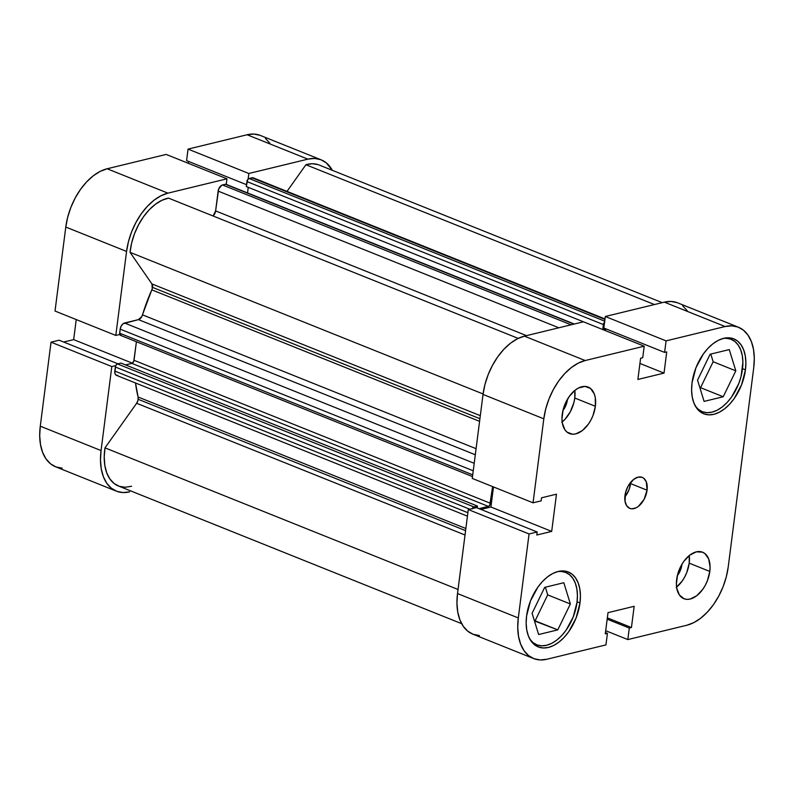 <?xml version="1.0" encoding="UTF-8"?>
<svg xmlns="http://www.w3.org/2000/svg" width="794" height="794" viewBox="0 0 794 794"><rect width="100%" height="100%" fill="white"/><g stroke="black" fill="none" stroke-linecap="round" stroke-linejoin="round"><path stroke-width="1.19" d="M695.127 405.863L698.452 409.476L702.472 411.778L707.047 412.691L711.98 412.175L717.101 410.25L722.203 406.985L727.096 402.508L731.592 397L738.698 383.74L741.05 376.505L742.886 362.193L742.301 355.672L740.723 349.906L738.231 345.122L734.907 341.509L730.887 339.207L726.321 338.294L722.977 338.492A38.975 23.512 -68.1 0 1 731.195 339.326A38.975 23.512 -68.1 0 1 742.459 369.23A38.975 23.512 -68.1 0 1 702.174 411.659A38.975 23.512 -68.1 0 1 695.653 406.578M529.677 638.991L533.002 642.604L537.022 644.917L541.587 645.83L546.53 645.304L551.651 643.378L556.753 640.123L561.646 635.647L566.132 630.138L573.248 616.878L577.01 602.358L577.427 595.321L576.841 588.801L575.273 583.034L572.782 578.26L569.457 574.648L565.437 572.335L560.872 571.422L557.517 571.62A38.975 23.512 -68.1 0 1 565.745 572.454A38.975 23.512 -68.1 0 1 577.01 602.358A38.975 23.512 -68.1 0 1 536.724 644.797A38.975 23.512 -68.1 0 1 530.203 639.716M681.838 564.951L680.488 570.132L677.351 575.67A13.915 8.397 -68.1 0 0 681.838 564.951A13.915 8.397 -68.1 0 0 681.907 564.326L681.838 564.951M567.402 399.819L566.062 405L562.926 410.528A13.915 8.397 -68.1 0 0 567.402 399.819A13.915 8.397 -68.1 0 0 567.472 399.193L567.402 399.819M561.745 422.299L564.891 419.421L570.3 411.808L573.864 402.707L574.767 398.022A25.051 15.116 111.9 0 0 574.826 390.4L574.767 398.022L595.371 406.29L574.767 398.022A25.051 15.116 111.9 0 1 562.172 421.961M562.231 414.339A25.051 15.116 -68.1 0 1 588.126 387.065A25.051 15.116 -68.1 0 1 595.371 406.29L595.272 397.576L594.259 393.864L590.518 388.474L584.999 386.4L578.528 387.978L575.253 390.072L569.219 396.484L564.643 405.009L563.135 409.664L561.954 418.865L562.331 423.063L564.951 429.842L567.085 432.164L572.603 434.229L575.779 433.901L582.349 430.566L588.384 424.145L590.905 420.066L592.959 415.619L595.371 406.29A25.051 15.116 -68.1 0 1 569.477 433.564A25.051 15.116 -68.1 0 1 562.231 414.339M676.18 587.431L682.215 581.019L684.726 576.94L686.78 572.494L689.202 563.164A25.051 15.116 111.9 0 0 689.261 555.542L689.202 563.164L709.806 571.432L689.202 563.164A25.051 15.116 111.9 0 1 676.597 587.103M676.657 579.481A25.051 15.116 -68.1 0 1 702.561 552.197A25.051 15.116 -68.1 0 1 709.806 571.432L710.074 566.906L708.695 559.006L704.953 553.607L702.362 552.128L696.259 551.87L689.678 555.205L683.654 561.626L681.133 565.695L677.57 574.806L676.389 584.007L676.766 588.195L679.376 594.974L684.1 598.785L687.038 599.371L690.214 599.033L696.785 595.699L702.819 589.277L705.33 585.208L707.385 580.761L709.806 571.432A25.051 15.116 -68.1 0 1 683.902 598.706A25.051 15.116 -68.1 0 1 676.657 579.481M630.585 483.586A16.704 10.074 111.9 0 0 630.714 482.256L630.585 483.586L647.06 490.206L630.585 483.586A16.704 10.074 111.9 0 1 624.838 496.905L628.967 489.809L630.585 483.586M624.967 495.565A16.704 10.074 -68.1 0 1 642.237 477.383A16.704 10.074 -68.1 0 1 647.06 490.206L646.326 481.918L643.825 478.325L642.108 477.333L638.029 477.164L633.652 479.387L627.945 486.385L625.573 492.449L625.037 501.381L626.784 505.897L629.93 508.438L631.885 508.825L636.192 507.783L638.386 506.383L644.083 499.386L647.06 490.206A16.704 10.074 -68.1 0 1 629.801 508.388A16.704 10.074 -68.1 0 1 624.967 495.565M745.447 369.835L742.529 368.664L745.447 369.835L745.874 362.54L745.268 355.791L743.65 349.817L741.06 344.864L737.626 341.122L733.457 338.74L728.723 337.787L723.612 338.323L718.312 340.318L713.022 343.703L707.96 348.328L703.305 354.045L695.941 367.771L692.04 382.807A40.365 24.346 -68.1 0 1 733.775 338.859A40.365 24.346 -68.1 0 1 745.447 369.835A40.365 24.346 -68.1 0 1 703.712 413.783A40.365 24.346 -68.1 0 1 692.04 382.807L691.604 390.092L692.209 396.851L693.837 402.816L696.417 407.769L699.861 411.51L704.03 413.902L708.764 414.845L713.875 414.309L719.175 412.314L724.465 408.94L729.527 404.305L734.182 398.598L741.546 384.862L745.447 369.835M579.987 602.964L577.079 601.792L579.987 602.964L580.424 595.679L579.819 588.92L578.191 582.955L575.61 578.002L572.166 574.261L568.008 571.869L563.274 570.926L558.162 571.462L552.852 573.457L547.572 576.831L542.501 581.466L537.856 587.173L530.481 600.909L526.591 615.936A40.365 24.346 -68.1 0 1 568.315 571.988A40.365 24.346 -68.1 0 1 579.987 602.964A40.365 24.346 -68.1 0 1 538.263 646.911A40.365 24.346 -68.1 0 1 526.591 615.936L526.154 623.221L526.759 629.979L528.387 635.954L530.968 640.907L534.412 644.649L538.58 647.031L543.304 647.983L548.426 647.447L553.726 645.453L559.016 642.068L564.077 637.433L568.732 631.726L576.097 618L579.987 602.964M687.207 310.722L682.701 305.819M677.242 302.683L671.039 301.452L664.34 302.147L605.306 316.488L603.827 328.021L664.608 352.407L666.087 340.874L725.121 326.533L731.82 325.838L738.023 327.068L743.482 330.205L747.988 335.108L751.372 341.589L753.506 349.42L754.3 358.273L753.724 367.821L728.217 566.956L726.302 576.831L723.116 586.657L718.778 596.046L713.459 604.651L707.365 612.124L700.725 618.198L693.807 622.625L686.86 625.235L627.826 639.577L629.295 628.054L631.438 627.528L634.158 606.308L608.006 612.66L605.286 633.88L607.42 633.364L605.951 644.897L546.917 659.238L540.208 659.933L534.015 658.702L528.556 655.566L524.04 650.663L520.656 644.172L518.532 636.351L517.738 627.498L518.303 617.95L529.062 533.945L537.171 531.98L536.784 535.017L551.691 531.394L556.465 494.186L541.548 497.808L541.161 500.855L533.052 502.82L543.811 418.815L545.736 408.94L548.922 399.114L553.259 389.725L558.569 381.12L564.663 373.646L571.303 367.572L578.231 363.146L585.178 360.536L644.212 346.194L642.733 357.717L640.599 358.243L637.88 379.463L664.022 373.111L666.742 351.891L664.608 352.407L603.827 328.021L605.306 316.488L664.34 302.147L725.121 326.533L666.087 340.874L605.306 316.488L666.087 340.874L664.608 352.407L666.742 351.891L664.022 373.111L639.934 363.444L664.022 373.111L637.88 379.463L640.599 358.243L642.733 357.717L644.212 346.194L585.178 360.536L524.397 336.15L517.45 338.76L510.522 343.187L503.882 349.261L497.788 356.744L492.469 365.339L488.131 374.728L484.945 384.554L483.03 394.429L472.271 478.435L533.052 502.82L543.811 418.815L483.03 394.429L472.271 478.435L533.052 502.82L541.161 500.855L541.548 497.808L556.465 494.186L551.691 531.394L490.91 507.009L480.956 509.43L490.91 507.009L551.691 531.394L536.784 535.017L537.171 531.98L476.38 507.594L468.281 509.559L457.523 593.565L456.947 603.112L457.741 611.976L459.875 619.796L463.259 626.277L467.765 631.18L473.224 634.317L479.427 635.557M605.792 328.815L605.554 330.681L605.792 328.815M583.431 321.808L524.397 336.15L583.431 321.808L644.212 346.194L583.431 321.808M493.481 486.94L490.91 507.009L493.481 486.94M738.43 327.227L677.649 302.851A52.89 31.909 111.9 0 0 664.34 302.147L725.121 326.533A52.89 31.909 -68.1 0 1 738.43 327.227A52.89 31.909 -68.1 0 1 753.724 367.821L728.217 566.956A52.89 31.909 -68.1 0 1 686.86 625.235L627.826 639.577L629.295 628.054L607.172 619.171L629.295 628.054L631.438 627.528L607.341 617.861L631.438 627.528L634.158 606.308L608.006 612.66L605.286 633.88L607.42 633.364L605.951 644.897L546.917 659.238A52.89 31.909 -68.1 0 1 533.598 658.544A52.89 31.909 -68.1 0 1 518.303 617.95L529.062 533.945L468.281 509.559L457.523 593.565L518.303 617.95L457.523 593.565A52.89 31.909 111.9 0 0 472.817 634.158L533.598 658.544M627.826 639.577L605.693 630.704L627.826 639.577M585.178 360.536L524.397 336.15A52.89 31.909 111.9 0 0 483.03 394.429L543.811 418.815A52.89 31.909 -68.1 0 1 585.178 360.536M547.701 594.885L545.339 587.213L547.701 594.885L570.37 603.976L563.819 582.717L544.684 587.371L532.099 613.276L538.64 634.535L557.775 629.88L535.116 620.789L547.701 594.885L535.116 620.789L534.461 620.948L557.775 629.88L570.37 603.976L547.701 594.885M699.911 387.819L700.566 387.661L713.151 361.746L710.789 354.074L713.151 361.746L700.566 387.661L699.911 387.819M476.38 507.594L537.171 531.98L529.062 533.945L468.281 509.559L476.38 507.594M607.42 633.364L605.455 632.58L607.42 633.364M563.819 582.717L544.684 587.371L532.099 613.276L538.64 634.535L557.775 629.88L570.37 603.976L563.819 582.717M729.269 349.588L710.134 354.233L697.549 380.137L704.089 401.397L723.225 396.752L700.566 387.661L723.225 396.752L735.82 370.848L713.151 361.746L735.82 370.848L729.269 349.588L710.134 354.233L697.549 380.137L704.089 401.397L723.225 396.752L735.82 370.848L729.269 349.588M248.115 179.097L248.84 173.489L307.873 159.147L314.573 158.443L320.776 159.683L326.235 162.82L332.339 170.323A52.89 31.909 -68.1 0 0 321.183 159.842A52.89 31.909 -68.1 0 0 307.873 159.147L247.083 134.762L188.049 149.103L186.58 160.636L246.527 184.684L186.58 160.636L188.049 149.103L248.84 173.489L307.873 159.147L247.083 134.762L188.049 149.103L248.84 173.489L248.115 179.097M116.351 491.149A52.89 31.909 -68.1 0 1 101.056 450.565L40.276 426.18L101.056 450.565L111.815 366.56L51.034 342.174L59.133 340.209L117.988 363.821L59.133 340.209L51.034 342.174L40.276 426.18A52.89 31.909 111.9 0 0 55.57 466.773L116.351 491.149A52.89 31.909 -68.1 0 0 129.66 491.853L122.961 492.548L116.758 491.317L111.299 488.181L106.793 483.278L103.409 476.787L101.275 468.966L100.481 460.113L101.056 450.565L111.815 366.56L115.755 365.607L111.815 366.56L51.034 342.174L40.276 426.18L39.7 435.727L40.494 444.58L42.628 452.411L46.012 458.892L50.518 463.795L55.977 466.932L62.18 468.162M119.745 334.473L115.805 335.435L126.564 251.43L128.479 241.555L131.665 231.729L136.002 222.34L141.322 213.735L147.416 206.261L154.056 200.187L160.983 195.761L167.931 193.15L226.965 178.809L226.25 184.387L226.965 178.809L166.174 154.423L107.14 168.765L100.193 171.375L93.275 175.802L86.635 181.876L80.541 189.349L75.222 197.954L70.884 207.343L67.698 217.169L65.783 227.044L55.024 311.049L115.805 335.435L126.564 251.43L65.783 227.044L55.024 311.049L115.805 335.435L119.745 334.473M76.234 319.555L73.663 339.624L63.709 342.045L73.663 339.624L132.34 363.166L73.663 339.624L76.234 319.555M269.96 143.337L265.444 138.434M259.985 135.298L253.792 134.067L247.083 134.762A52.89 31.909 111.9 0 1 260.402 135.456L321.183 159.842M188.545 161.42L188.307 163.296L188.545 161.42M167.931 193.15L226.965 178.809L166.174 154.423L107.14 168.765L167.931 193.15L107.14 168.765A52.89 31.909 111.9 0 0 65.783 227.044L126.564 251.43A52.89 31.909 -68.1 0 1 167.931 193.15M472.509 476.569L120.46 335.336A2.779 1.677 111.9 0 1 119.656 333.202L472.728 474.842L119.656 333.202L120.182 329.143L473.254 470.782L120.182 329.143A5.568 3.355 111.9 0 1 124.529 323.009L474.207 463.289L124.529 323.009L138.454 319.625L475.298 454.764L138.454 319.625A5.568 3.355 111.9 0 0 142.513 314.861A125.263 75.569 111.9 0 1 151.823 289.85L479.586 421.336L151.823 289.85A5.568 3.355 111.9 0 0 152.527 287.368L479.923 418.706L152.527 287.368A5.568 3.355 111.9 0 0 151.922 283.924L480.31 415.659L151.922 283.924L152.269 288.619L141.818 316.538L138.454 319.625L123.07 323.744L121.174 326.076L120.182 329.143L119.666 334.175L121.164 335.376M461.661 623.677L118.425 485.988A47.322 28.544 111.9 0 1 104.997 447.856L458.049 589.485L104.997 447.856L136.637 403.273A5.568 3.355 111.9 0 0 138.196 399.303L465.582 530.64L138.196 399.303A5.568 3.355 111.9 0 0 138.096 397.02L465.86 528.506L138.096 397.02L137.987 400.335L136.637 403.273L104.997 447.856L104.222 456.917L104.808 465.353L106.714 472.797L109.87 478.941L114.138 483.516L119.338 486.325L125.244 487.258L131.615 486.265M135.516 382.996A125.263 75.569 111.9 0 0 138.096 397.02L135.516 382.996M317.918 164.586L312.131 163.743L305.918 164.735L287.011 191.384L305.918 164.735L654.445 304.549L305.918 164.735A47.322 28.544 111.9 0 1 319.109 165.013L662.236 302.663M253.316 177.866L249.108 178.501L247.708 179.583L246.289 186.55L602.755 329.55L604.869 329.034L604.7 330.344L604.869 329.034L602.755 329.55L246.289 186.55L246.924 181.568L603.39 324.567L602.755 329.55L603.39 324.567L246.924 181.568A2.779 1.677 111.9 0 1 249.108 178.501L604.7 321.153L249.108 178.501L251.956 177.806L604.929 319.406L251.956 177.806A5.568 3.355 111.9 0 1 253.365 177.886L604.988 318.94M248.244 187.334L247.53 192.922L248.244 187.334M226.558 184.724L225.357 184.277L221.764 185.24L218.678 189.032L215.611 210.906L213.08 215.988A5.568 3.355 111.9 0 0 215.611 210.906L218.142 191.106L558.847 327.783L218.142 191.106A5.568 3.355 111.9 0 1 222.499 184.962L225.357 184.277L573.933 324.111L225.357 184.277A2.779 1.677 111.9 0 1 226.052 184.307L574.31 324.021M168.527 198.113L162.016 200.257L155.475 204.207L149.203 209.805L143.456 216.812L138.474 224.93L134.474 233.813L131.615 243.083L130.047 252.343L151.922 283.924L130.047 252.343L483.089 393.973L130.047 252.343A47.322 28.544 111.9 0 1 168.527 198.113L518.194 338.393L168.527 198.113M136.409 341.738L133.759 361.339L131.854 363.374L125.541 364.903L131.854 363.374A2.779 1.677 111.9 0 0 134.027 360.307L136.409 341.738M467.438 516.15L116.42 375.334A5.568 3.355 111.9 0 1 114.812 371.066L467.884 512.706L114.812 371.066L115.329 367.007A2.779 1.677 111.9 0 1 117.502 363.94L473.968 506.939L477.472 506.086L473.968 506.939L117.502 363.94L121.006 363.086L477.472 506.086L477.234 507.932L477.472 506.086L121.006 363.086L116.778 364.307L115.596 365.965L114.832 373.001L115.884 375.026L117.82 375.413M604.839 321.878L603.39 324.567A2.779 1.677 -68.1 0 1 604.581 322.096M492.627 486.603L489.719 505.292L488.32 506.374L478.981 508.636L488.32 506.374L131.854 363.374L488.32 506.374A2.779 1.677 -68.1 0 0 490.494 503.307L134.027 360.307L490.494 503.307L492.627 486.603M472.222 508.607A2.779 1.677 -68.1 0 1 473.968 506.939L472.063 508.964M136.637 403.273L465.026 535.007L136.637 403.273M142.513 314.861L476.082 448.679L142.513 314.861M526.521 335.634L215.611 210.906L526.521 335.634M571.085 324.806L222.499 184.962L571.085 324.806M115.329 367.007L469.78 509.202L115.329 367.007M698.353 410.131L702.174 411.659M532.893 643.259L536.724 644.797M561.914 570.926L565.715 572.444M727.373 337.787L731.165 339.316"/></g></svg>
